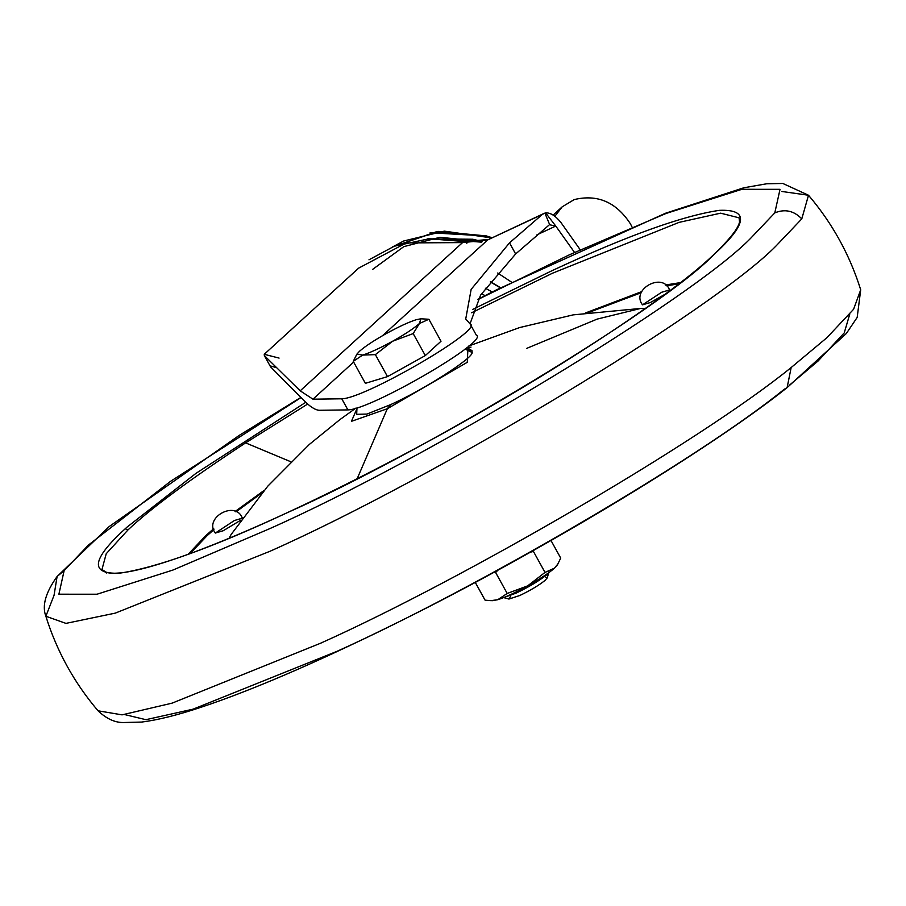 <?xml version="1.0" encoding="UTF-8"?>
<svg xmlns="http://www.w3.org/2000/svg" width="906" height="906" viewBox="0 0 906 906"><rect width="100%" height="100%" fill="white"/><g stroke="black" fill="none" stroke-linecap="round" stroke-linejoin="round"><path stroke-width="1.36" d="M510.78 595.865L508.923 599.059L519.885 595.468C530.361 590.429 538.73 585.435 544.993 580.463L547.201 577.926L545.774 577.258M386.239 333.589C373.94 340.52 365.016 346.409 359.489 351.279L356.953 354.065L362.694 355.084C370.282 352.649 380.271 348.029 392.672 341.211C404.971 334.28 413.895 328.391 419.421 323.521L420.882 318.787L416.205 319.716C408.629 322.151 398.64 326.772 386.239 333.589M356.738 354.473L353.249 361.347L362.694 355.084L375.367 354.631L392.672 341.211L413.181 333.589L419.421 323.521L428.878 319.263L420.882 318.787M413.181 333.589L425.31 355.571L441.007 341.245L428.878 319.263M425.31 355.571L387.496 376.613L375.367 354.631M387.496 376.613L365.378 383.329L353.249 361.347M504.008 597.462L516.171 593.09C528.742 587.054 538.787 581.052 546.295 575.095L548.47 572.92M530.384 552.184L533.43 551.437L533.928 550.202M492.479 600.61L497.745 599.727L490.848 600.644L485.084 600.18L475.242 582.354M551.018 540.531L560.712 558.085L557.813 564.064L554.472 568.164L545.016 572.422L527.711 585.842L507.201 593.464L497.745 599.727C505.333 597.292 515.321 592.671 527.711 585.842C540.021 578.923 548.945 573.022 554.472 568.164L557.224 564.97M493.997 572.264L495.616 572.479L498.198 569.965M507.201 593.464L495.616 572.479M545.016 572.422L533.43 551.437M468.583 350.124L472.003 350.645L472.173 352.525C473 358.187 423.453 389.942 390.611 404.631L366.93 414.065L356.67 414.314L356.987 407.791L356.67 414.314M526.828 348.323L597.145 319.105L640.61 308.448L644.993 308.708M229.003 538.345L231.121 534.495L267.78 486.171L309.331 444.438L339.784 419.693L355.809 408.153M664.71 294.461L650.417 302.502L642.501 304.846L661.618 292.276L669.534 289.931L667.824 292.14M241.007 520.044L223.238 530.723L215.322 533.068L234.428 520.497L242.355 518.164C235.639 499.829 203.408 517.768 215.322 533.068M106.342 573.011L101.959 569.534L106.217 553.747L128.018 529.885C150.792 508.425 189.988 479.421 245.617 442.875L307.666 404.053M471.596 312.763L552.445 273.238L679.104 222.366L720.621 213.17L739.092 217.825L739.692 223.386M631.946 226.817L630.451 223.873C616.216 202.083 597.473 193.997 574.211 199.592L562.207 206.817L554.846 216.285M491.72 237.825L485.944 236.002L436.805 231.63L392.479 246.93L438.051 231.415L486.284 235.9L491.992 237.689M480.52 241.936L434.076 238.561M276.115 367.519L270.452 365.956L270.566 366.839L302.797 399.353C309.444 406.296 314.892 409.942 319.116 410.282L347.904 409.897C370.35 410.033 490.565 340.214 476.296 335.118L470.169 324.02C484.404 329.127 364.291 398.9 341.777 398.787L347.904 409.897M353.634 362.06L312.966 399.184L300.192 390.826L462.558 242.593L406.205 242.933L358.617 268.153M548.945 225.141L515.639 253.963L480.588 295.107L469.999 323.895M312.966 399.184L341.777 398.787M279.082 358.085L264.246 354.303L264.359 355.605L300.192 390.826M574.381 252.219L555.774 226.058L549.716 224.79L544.891 213.103L542.377 214.394L509.512 242.853L471.154 289.365L465.718 319.014L470.169 324.02M580.1 249.592L560.95 222.536C555.593 215.821 550.474 212.604 545.616 212.887L544.891 213.103M536.952 234.835L555.774 226.058L545.616 212.887M511.709 282.242L497.711 273.012M500.622 287.768L490.452 281.653M485.378 288.233L492.264 291.981M485.061 295.628L481.516 293.714M465.05 349.059L472.173 352.525M467.96 348.006L467.258 362.309L387.315 408.731L390.611 404.631M357.168 478.719L387.315 408.731L351.415 421.335L356.602 409.489M471.007 347.1L467.7 347.893M588.741 312.457L641.312 292.683M666.261 285.832L678.707 283.884M190.045 553.634L207.112 535.673L213.929 529.636M235.945 511.901L262.162 492.739M188.108 554.336L205.685 535.729L213.703 528.662M235.107 511.505L264.156 490.384M585.672 312.887L641.686 291.641M665.287 285.039L680.327 282.627M290.781 461.743L245.617 442.875M128.018 529.885L125.187 528.798L126.829 527.281L195.99 473.34L305.741 402.309M712.977 255.435L713.747 254.733C663.192 307.78 427.077 450.667 286.738 512.932C212.366 547.586 156.636 567.666 119.535 573.192C89.592 574.37 91.472 559.568 125.187 528.798M472.864 309.32L552.184 270.6C626.567 235.945 682.297 215.866 719.398 210.339C749.341 209.161 747.45 223.952 713.747 254.733M477.813 299.558L569.602 254.699L666.012 213.476L741.912 189.297L780.021 189.331L774.8 212.887L750.485 238.459C691.006 299.422 426.398 459.115 269.331 528.832L172.921 570.055L97.021 594.223L58.901 594.2L64.133 570.633L88.437 545.061L170.453 481.392L301.064 397.541M774.8 212.887C784.913 208.731 793.905 210.724 801.787 218.867L776.216 245.775C713.634 309.92 435.208 477.938 269.954 551.29L115.288 613.124L65.957 623.385L45.866 616.25L54.054 595.287L57.101 576.499C45.606 592.547 41.857 605.797 45.866 616.25C56.84 651.301 74.235 682.818 98.052 710.802L98.052 710.802C106.342 718.662 114.756 722.58 123.295 722.535L141.664 722.059C158.029 719.998 178.063 714.981 201.789 707.008C251.121 690.531 313.114 663.951 387.779 627.292C533.453 556.307 707.982 450.701 787.121 387.621L784.12 389.376C696.272 460.678 471.256 591.131 336.964 651.335L193.171 709.138L145.889 719.681L124.643 714.562M781.923 191.483L808.503 195.243L801.787 218.867M64.133 570.633L57.101 576.499L109.241 526.511L239.048 435.492L300.917 397.383M478.006 299.24L496.601 289.795L665.491 213.25L743.803 187.78L766.748 183.771L782.829 183.465L808.503 195.243C832.32 223.216 849.726 254.733 860.7 289.795L853.588 309.286L826.94 337.666L791.165 367.542C698.741 442.57 461.969 579.829 320.679 643.181L172.049 703.158L122.061 714.857L98.052 710.802M791.165 367.542L787.121 387.621L846.374 333.465L857.189 317.406L860.7 289.795M849.715 314.291L844.233 332.91L818.118 360.973L789.613 385.05M491.935 237.723L486.42 235.99L430.124 232.74M491.505 237.916L444.359 231.132L403.634 241.019L392.978 246.726M482.388 241.517L427.53 238.89M482.32 241.54L472.785 239.241L427.791 238.867M482.151 241.585L472.717 239.309L428.278 238.833M482.128 241.585L440.044 237.281L403.816 246.636L372.649 269.376M481.765 242.174L433.702 238.572M542.377 214.394L487.134 240.181L462.558 242.593L465.072 241.585L488.187 239.478L382.468 335.73M470.724 325.039L476.296 335.118M509.512 242.853L515.639 253.963M489.399 239.116L543.815 213.51M466.828 243.306L465.072 241.585L428.934 238.788L394.291 246.217L368.969 259.807M500.418 287.87L490.271 281.879M356.953 354.065L356.137 355.379M503.023 597.416L508.923 599.059M548.957 572.06L547.201 577.926M490.848 600.644L493.079 600.655M556.997 565.367L557.813 564.064M472.003 350.645L466.896 347.587M640.61 308.448L573.204 314.869L519.659 327.553L468.866 345.956M642.501 304.846C630.587 289.535 662.841 271.619 669.534 289.931M101.959 569.534L106.772 572.524C119.841 575.582 148.958 568.787 194.122 552.128C250.668 530.871 318.074 499.636 396.364 458.447C529.138 389.025 667.314 299.376 713.305 255.028C733.667 235.526 742.263 223.125 739.092 217.825M562.207 206.817L553.136 215.096M270.566 366.839L264.359 355.605M358.697 268.085L264.246 354.303"/></g></svg>
